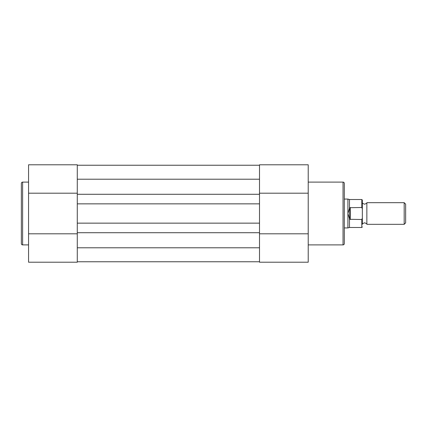 <?xml version="1.0" encoding="UTF-8"?>
<svg xmlns="http://www.w3.org/2000/svg" width="427" height="427" viewBox="0 0 427 427"><rect width="100%" height="100%" fill="white"/><g stroke="black" fill="none" stroke-linecap="round" stroke-linejoin="round"><path stroke-width="0.64" d="M308.219 244.895L343.041 244.895A1.265 1.265 0 0 0 344.306 243.63L344.306 183.37A1.265 1.265 0 0 0 343.041 182.105L308.219 182.105M308.219 164.785L259.509 164.785L308.219 164.785L308.219 262.215L259.509 262.215L259.509 233.804L308.219 233.804M259.509 164.785L259.509 193.196L308.219 193.196M28.566 182.105L22.615 182.105A1.265 1.265 0 0 0 21.35 183.37L21.35 243.63A1.265 1.265 0 0 0 22.615 244.895L28.566 244.895M28.566 233.804L77.282 233.804L77.282 262.215L28.566 262.215L28.566 164.785L77.282 164.785L77.282 193.196L28.566 193.196M77.282 262.215L28.566 262.215M362.347 200.06L362.347 202.676C361.957 202.942 362.71 203.455 364.605 204.207C366.499 203.455 367.247 202.942 366.857 202.676L366.857 224.324C367.247 224.058 366.499 223.545 364.605 222.793C362.71 223.545 361.957 224.058 362.347 224.324L362.347 208.899L361.808 207.501L361.808 199.516L362.347 200.06L362.347 208.899M404.188 202.676L405.65 204.138L405.65 222.862L404.188 224.324L404.188 202.676L366.857 202.676M344.306 199.067L347.914 199.067L347.914 213.5L349.718 207.693L361.808 207.501M349.718 219.307L347.914 213.5L347.914 227.933L349.489 227.484L361.808 227.484L361.808 219.499L349.718 219.307L349.718 207.693M350.263 219.499L350.263 207.501M361.808 219.499L362.347 218.101M361.808 199.516L349.489 199.516L349.489 208.2M349.489 218.8L349.489 227.484M259.509 194.285L259.509 179.217L77.282 179.217L77.282 194.285L259.509 194.285L259.509 247.783L77.282 247.783L77.282 232.715L259.509 232.715M77.282 165.238L259.509 165.238M77.282 261.762L259.509 261.762M77.282 232.715L77.282 223.15L259.509 223.15M77.282 223.15L77.282 203.85L259.509 203.85M77.282 194.285L77.282 203.85M343.041 244.895L343.041 182.105M22.615 182.105L22.615 244.895M349.489 199.516L347.914 199.067M344.306 227.933L347.914 227.933M366.857 224.324L404.188 224.324M361.808 227.484L362.347 226.94"/></g></svg>
